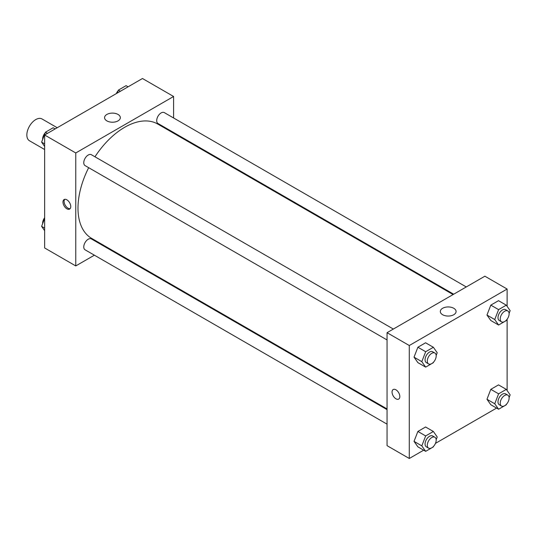 <?xml version="1.0" encoding="UTF-8"?>
<svg xmlns="http://www.w3.org/2000/svg" width="537" height="537" viewBox="0 0 537 537"><rect width="100%" height="100%" fill="white"/><g stroke="black" fill="none" stroke-linecap="round" stroke-linejoin="round"><path stroke-width="0.81" d="M57.217 127.732L42.034 118.966A12.579 7.263 120 0 0 32.341 122.335A12.579 7.263 120 0 0 26.85 134.995A12.579 7.263 120 0 0 29.454 140.754L44.638 149.521M94.378 255.189L75.764 265.936L44.638 247.96L44.638 134.995L142.473 78.509L173.599 96.485L173.599 117.979M173.599 132.498L173.599 133.203M106.876 114.441A7.887 4.551 180 0 1 115.468 113.455A7.887 4.551 180 0 1 120.342 117.663A7.887 4.551 180 0 1 112.455 122.214A7.887 4.551 180 0 1 104.567 117.663A7.887 4.551 180 0 1 106.876 114.441M75.764 265.936L75.764 152.964L44.638 134.995M75.764 152.964L173.599 96.485M66.87 208.806A5.504 3.175 60 0 1 63.279 203.959A5.504 3.175 60 0 1 64.118 199.549A5.504 3.175 60 0 1 69.622 202.724A5.504 3.175 60 0 1 69.622 209.081A5.504 3.175 60 0 1 66.87 208.806M64.742 199.328A5.504 3.175 -120 0 0 64.568 203.825A5.504 3.175 -120 0 0 67.991 208.161A5.504 3.175 -120 0 0 70.125 208.658M107.568 247.577L106.957 247.926M393.339 329.053L91.364 154.71A6.29 3.631 120 0 0 85.074 158.341A6.29 3.631 120 0 0 85.074 165.604L387.049 339.948M387.049 409.637L91.364 238.918A6.29 3.631 120 0 0 86.517 240.603A6.29 3.631 120 0 0 83.772 246.933A6.29 3.631 120 0 0 85.074 249.812L387.049 424.156M466.27 286.946L164.288 112.602A6.29 3.631 120 0 0 159.442 114.287A6.29 3.631 120 0 0 156.703 120.617A6.29 3.631 120 0 0 158.006 123.497L453.691 294.209M88.672 167.678A66.031 38.127 120 0 0 77.993 208.168A66.031 38.127 120 0 0 91.666 238.394L387.049 408.932M453.08 294.558L157.697 124.02A66.031 38.127 120 0 0 94.962 156.784M423.666 450.187L409.288 458.491L387.049 445.65L387.049 332.685L484.884 276.199L507.116 289.04L507.116 306.338M435.453 443.381L496.597 408.08M414.034 357.159L417.887 362.636L414.034 357.159L417.887 347.231L414.034 357.159L421.813 361.649L425.666 351.722L433.372 347.278L437.219 352.755L436.172 355.46M425.586 342.787L417.887 347.231L425.586 342.787L433.372 347.278M486.965 315.051L490.811 320.529L486.965 315.051L490.811 305.123L486.965 315.051L494.745 319.542L498.598 309.621L506.297 305.17L510.15 310.648L509.103 313.36M498.517 300.68L490.811 305.123L498.517 300.68L506.297 305.17M486.965 399.266L490.811 404.744L486.965 399.266L490.811 389.338L486.965 399.266L494.745 403.757L498.598 393.829L506.297 389.385L510.15 394.863L509.103 397.568M498.517 384.888L490.811 389.338L498.517 384.888L506.297 389.385M409.288 458.491L409.288 345.519L507.116 289.04M507.116 319.26L507.116 390.547M414.034 441.367L417.887 446.851L414.034 441.367L417.887 431.446L414.034 441.367L421.813 445.864L425.666 435.937L433.372 431.486L437.219 436.97L436.172 439.675M425.586 426.996L417.887 431.446L425.586 426.996L433.372 431.486M442.616 314.722A7.887 4.551 180 0 1 440.306 311.5A7.887 4.551 180 0 1 448.194 306.949A7.887 4.551 180 0 1 456.081 311.5A7.887 4.551 180 0 1 451.214 315.709A7.887 4.551 180 0 1 442.616 314.722M409.288 345.519L387.049 332.685M399.837 396.548A5.504 3.175 60 0 1 398.696 399.072A5.504 3.175 60 0 1 393.191 395.89A5.504 3.175 60 0 1 393.191 389.54A5.504 3.175 60 0 1 397.434 391.01A5.504 3.175 60 0 1 399.837 396.548M393.191 389.533A5.504 3.175 -120 0 0 393.191 395.89A5.504 3.175 -120 0 0 398.696 399.065M433.607 362.072L433.372 362.683L425.666 367.127L421.813 361.649M434.889 353.037L432.661 351.755A6.29 3.631 120 0 0 427.814 353.44A6.29 3.631 120 0 0 425.069 359.77A6.29 3.631 120 0 0 426.371 362.65L428.6 363.932A6.29 3.631 120 0 0 434.889 360.3A6.29 3.631 120 0 0 434.889 353.037A6.29 3.631 120 0 0 430.043 354.722A6.29 3.631 120 0 0 427.298 361.052A6.29 3.631 120 0 0 428.6 363.932M425.666 367.127L417.887 362.636M425.666 351.722L417.887 347.231M506.539 319.965L506.297 320.576L498.598 325.026L494.745 319.542M507.814 310.936L505.592 309.654A6.29 3.631 120 0 0 500.746 311.339A6.29 3.631 120 0 0 498 317.662A6.29 3.631 120 0 0 499.303 320.542L501.524 321.831A6.29 3.631 120 0 0 507.814 318.199A6.29 3.631 120 0 0 507.814 310.936A6.29 3.631 120 0 0 502.968 312.621A6.29 3.631 120 0 0 500.222 318.951A6.29 3.631 120 0 0 501.524 321.831M498.598 325.026L490.811 320.529M498.598 309.621L490.811 305.123M433.607 446.287L433.372 446.891L425.666 451.342L421.813 445.864M434.889 437.252L432.661 435.97A6.29 3.631 120 0 0 427.814 437.655A6.29 3.631 120 0 0 425.069 443.985A6.29 3.631 120 0 0 426.371 446.865L428.6 448.147A6.29 3.631 120 0 0 434.889 444.515A6.29 3.631 120 0 0 434.889 437.252A6.29 3.631 120 0 0 430.043 438.937A6.29 3.631 120 0 0 427.298 445.267A6.29 3.631 120 0 0 428.6 448.147M425.666 451.342L417.887 446.851M425.666 435.937L417.887 431.446M506.539 404.18L506.297 404.791L498.598 409.234L494.745 403.757M507.814 395.145L505.592 393.863A6.29 3.631 120 0 0 500.746 395.547A6.29 3.631 120 0 0 498 401.877A6.29 3.631 120 0 0 499.303 404.757L501.524 406.039A6.29 3.631 120 0 0 507.814 402.408A6.29 3.631 120 0 0 507.814 395.145A6.29 3.631 120 0 0 502.968 396.83A6.29 3.631 120 0 0 500.222 403.159A6.29 3.631 120 0 0 501.524 406.039M498.598 409.234L490.811 404.744M498.598 393.829L490.811 389.338M44.638 146.453L41.604 142.137L45.457 132.209L53.156 127.766L55.157 128.92M44.638 143.889L41.604 142.137M47.457 133.364L45.457 132.209M45.222 132.82A6.29 3.631 120 0 0 42.638 138.976A6.29 3.631 120 0 0 42.658 139.432M117.227 93.082L118.388 90.109L126.088 85.658L128.088 86.813M120.389 91.263L118.388 90.109M118.147 90.713A6.29 3.631 120 0 0 116.301 93.619M44.638 230.662L41.604 226.352L44.638 218.532M44.638 228.097L41.604 226.352M44.638 217.74A6.29 3.631 120 0 0 42.638 223.184A6.29 3.631 120 0 0 42.658 223.64"/></g></svg>
